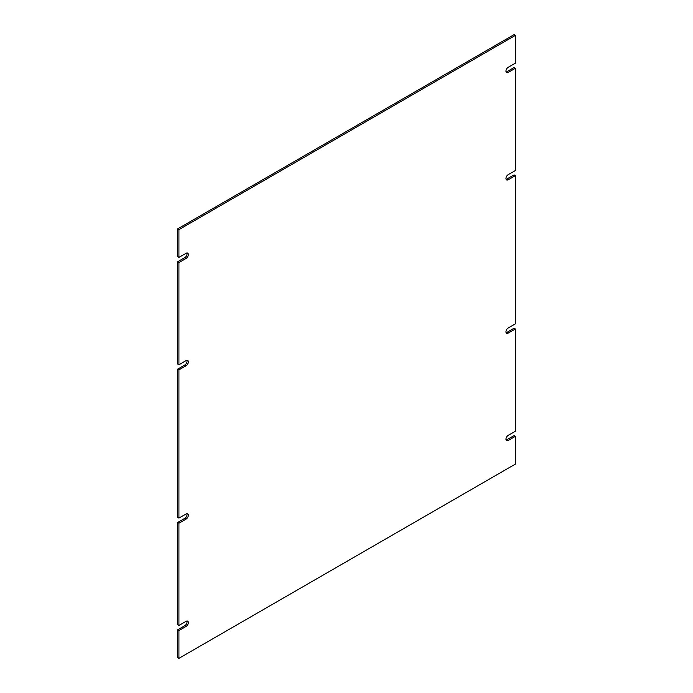 <?xml version="1.0" encoding="UTF-8"?>
<svg xmlns="http://www.w3.org/2000/svg" width="693" height="693" viewBox="0 0 693 693"><rect width="100%" height="100%" fill="white"/><g stroke="black" fill="none" stroke-linecap="round" stroke-linejoin="round"><path stroke-width="1.04" d="M177.642 228.889L178.915 229.626L515.358 35.386L514.085 34.65L177.642 228.889L177.642 256.679L178.915 257.415L186.105 253.266A3.127 1.81 -60 0 1 187.673 253.11A3.127 1.81 -60 0 1 188.149 255.613A3.127 1.81 -60 0 1 186.105 258.376L178.915 262.526L177.642 261.789L177.642 364.024L178.915 364.761L186.105 360.603A3.127 1.81 -60 0 1 187.673 360.455A3.127 1.81 -60 0 1 188.149 362.959A3.127 1.81 -60 0 1 186.105 365.722L178.915 369.871L178.915 518.104L177.642 517.368L177.642 369.135L184.832 364.986A3.127 1.81 120 0 0 186.902 360.317M177.642 261.789L184.832 257.64A3.127 1.81 120 0 0 186.902 252.971M506.098 71.985A3.127 1.81 120 0 0 506.895 71.7L514.085 67.55L515.358 68.286L515.358 170.521L508.168 174.671A3.127 1.81 -60 0 0 506.124 177.425A3.127 1.81 -60 0 0 506.6 179.937A3.127 1.81 -60 0 0 508.168 179.782L515.358 175.632L515.358 323.865L508.16 328.023A3.127 1.81 -60 0 0 506.124 330.786A3.127 1.81 -60 0 0 506.6 333.281A3.127 1.81 -60 0 0 508.16 333.134L515.358 328.976L515.358 431.211L508.168 435.36A3.127 1.81 -60 0 0 506.124 438.123A3.127 1.81 -60 0 0 506.6 440.627A3.127 1.81 -60 0 0 508.168 440.471L515.358 436.321L515.358 464.111L178.915 658.35L178.915 630.561L177.642 629.824L184.832 625.675A3.127 1.81 120 0 0 186.902 621.015M506.098 179.331A3.127 1.81 120 0 0 506.895 179.045L514.085 174.896L515.358 175.632M506.098 332.683A3.127 1.81 120 0 0 506.878 332.397L514.085 328.239L515.358 328.976M506.098 440.029A3.127 1.81 120 0 0 506.895 439.734L514.085 435.585L515.358 436.321M178.915 658.35L177.642 657.614L177.642 629.824M178.915 518.104L186.122 513.955A3.127 1.81 -60 0 1 187.673 513.799A3.127 1.81 -60 0 1 188.158 516.302A3.127 1.81 -60 0 1 186.122 519.066L178.915 523.215L178.915 625.45L177.642 624.714L177.642 522.479L184.84 518.329A3.127 1.81 120 0 0 186.902 513.669M178.915 369.871L177.642 369.135M178.915 523.215L177.642 522.479M178.915 625.45L186.105 621.3A3.127 1.81 -60 0 1 187.673 621.145A3.127 1.81 -60 0 1 188.149 623.657A3.127 1.81 -60 0 1 186.105 626.411L178.915 630.561M506.895 71.7L508.168 72.436L515.358 68.286M508.168 72.436A3.127 1.81 -60 0 1 506.6 72.592A3.127 1.81 -60 0 1 506.124 70.08A3.127 1.81 -60 0 1 508.168 67.325L515.358 63.176L515.358 35.386M178.915 257.415L178.915 229.626M178.915 364.761L178.915 262.526M186.122 519.066L184.84 518.329M186.105 626.411L184.832 625.675M506.895 439.734L508.168 440.471M506.878 332.397L508.16 333.134M506.895 179.045L508.168 179.782M186.105 258.376L184.832 257.64M186.105 365.722L184.832 364.986"/></g></svg>
